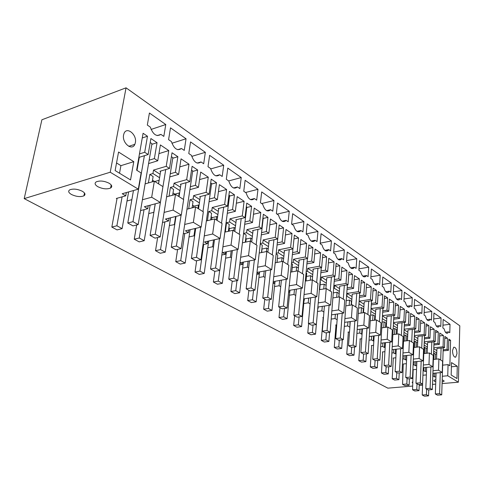 <?xml version="1.0" encoding="UTF-8"?>
<svg xmlns="http://www.w3.org/2000/svg" width="484" height="484" viewBox="0 0 484 484"><rect width="100%" height="100%" fill="white"/><g stroke="black" fill="none" stroke-linecap="round" stroke-linejoin="round"><path stroke-width="0.73" d="M433.773 359.424L433.991 353.235L433.616 353.278M433.283 373.285L433.18 376.098L432.799 376.129M426.356 374.918L422.931 375.233M432.896 373.321L442.249 372.456L442.606 361.215L438.903 358.898L433.392 359.461M435.842 379.589L433.803 380.43L434.317 381.253L435.769 381.797M442.128 382.094L444.076 381.259L443.58 380.454L442.194 379.922M412.919 381.767L412.132 382.281L412.852 383.219M442.249 372.456L438.522 370.212L438.903 358.898M422.925 375.36L422.229 395.004L426.398 394.684L426.61 389.13M412.731 386.057L387.853 388.156L24.2 198.628L41.89 119.784L126.052 87.822L110.225 172.225L24.2 198.628M433.18 376.098L434.632 376.945L434.759 373.146M435.249 359.273L435.425 354.137L433.991 353.235M436.725 353.998L435.425 354.137M436.756 353.072L433.688 351.136M443.12 350.87L448.493 350.295L448.819 339.115L450.592 340.306L448.777 340.518M450.592 340.306L449.866 365.747L448.069 364.627L442.666 365.154M457.283 366.225L451.511 362.57L451.161 375.003L456.969 378.536L457.283 366.225L451.39 366.787M446.684 333.276L447.658 333.155C446.169 333.682 444.99 332.236 444.118 328.824L442.866 327.964L443.144 319.44L450.029 324.28L442.957 325.169M445.468 332.242L448.559 331.867L449.781 332.708L450.029 324.28M447.658 333.155L448.559 331.867M456.981 353.629C456.696 349.194 455.607 347.052 453.708 347.216L452.486 350.682C452.764 355.117 453.847 357.265 455.746 357.119L456.981 353.629M126.052 87.822L459.8 325.799L458.396 382.197L447.742 375.772L442.309 376.256M435.939 376.83L434.632 376.945M447.742 375.772L448.069 364.627M436.913 348.522L444.5 347.687L443.066 346.756L443.423 335.479L439.666 335.926M443.423 335.479L439.762 333.016L439.387 344.36L437.929 343.404L438.316 332.042L435.582 332.375M140.56 210.607L147.741 208.713L144.359 206.728L160.367 202.463L151.686 197.23L142.405 199.765M131.866 199.656L127.008 200.993M138.841 157.439L148.158 154.529L144.698 152.278L147.481 136.234L143.082 133.275L136.609 170.162L141.116 172.976L138.309 189.165L122.204 193.733L125.761 195.82L116.329 198.47L116.977 198.845L111.834 227.075L116.886 225.786L122.089 196.855M138.309 189.165L110.225 172.225M458.396 382.197L442.08 383.576M435.691 384.114L432.502 384.387M422.617 385.222L419.223 385.506M438.522 370.212L432.992 370.732M426.489 371.343L425.273 371.458L425.43 367.501M423.113 370.641L425.273 371.458M416.549 369.401L413.161 369.728L412.568 389.777L416.778 389.432L417.02 383.8M423.337 365.015L428.981 364.458L432.835 366.781L423.228 367.713M416.706 365.668L415.593 365.783L415.768 361.651M413.082 364.966L414.038 364.869L415.593 365.783M406.391 363.69L403.251 364.01L402.561 384.369L406.82 384L407.086 378.276M413.342 359.092L419.096 358.493L423.095 360.907L413.215 361.911M406.572 359.8L405.568 359.902L405.774 355.589M402.676 359.092L403.959 358.959L405.568 359.902M395.851 357.779L392.984 358.087L393.28 358.257L392.197 378.76L396.505 378.367L396.801 372.559M402.972 352.957L408.853 352.316L412.991 354.814L402.833 355.903M396.063 353.713L395.18 353.81L395.41 349.297M391.883 353.011L393.51 352.83L395.18 353.81M384.919 351.662L382.348 351.947L382.656 352.128L381.459 372.952L385.809 372.529L386.135 366.63M392.221 346.598L398.223 345.909L402.519 348.498L392.058 349.678M385.161 347.409L384.405 347.494L384.677 342.775M380.672 346.713L382.681 346.477L384.405 347.494M373.569 345.322L371.319 345.582L371.639 345.77L370.32 366.92L374.713 366.479L375.076 360.477M381.065 339.998L387.194 339.254L391.653 341.946L380.878 343.223M373.842 340.869L373.231 340.942L373.539 335.993M369.026 340.179L371.44 339.889L373.231 340.942M361.778 338.746L359.872 338.981L360.205 339.175L358.759 360.665L363.194 360.193L363.593 354.094L360.852 352.576L365.432 352.056L366.969 328.291M369.474 333.143L375.741 332.345L380.376 335.14L369.256 336.525M362.086 334.081L361.633 334.135L361.978 328.945M356.914 333.409L359.769 333.046L361.633 334.135M349.509 331.927L347.99 332.127L348.335 332.326L346.75 354.167L351.233 353.665L351.68 347.27M357.422 326.022L363.835 325.169L368.651 328.073L357.18 329.574M349.865 327.033L349.968 321.612M344.312 326.379L347.639 325.932L349.575 327.069M336.743 324.855L335.642 325L335.999 325.212L334.269 347.415L338.794 346.877L339.302 340.155M344.886 318.617L351.444 317.698L356.46 320.723L344.608 322.35M337.142 319.706L337.493 313.983M331.183 319.083L335.031 318.539L337.046 319.718M323.445 317.504L322.804 317.595L323.179 317.813L321.285 340.391L325.853 339.816L326.434 332.738M331.836 310.916L338.552 309.923L343.773 313.069L331.522 314.842M317.492 311.496L321.902 310.843L323.905 312.017M317.758 308.411L318.055 308.586L317.74 308.635M318.236 302.893L325.121 301.822L330.56 305.101L317.879 307.037M303.746 303.529L308.235 302.827L310.117 303.934M303.541 300.074L304.224 300.473L303.492 300.594M304.055 294.532L311.115 293.377L316.79 296.795L303.649 298.906M289.438 295.222L293.988 294.472L295.742 295.5M288.694 291.368L289.807 292.021L288.609 292.221M289.25 285.814L296.498 284.562L302.421 288.131L288.785 290.436M274.513 286.558L279.123 285.754L280.726 286.697M273.182 282.269L274.755 283.194L273.055 283.497M273.781 276.709L281.222 275.348L287.417 279.08L273.254 281.609M258.922 277.507L263.599 276.648L265.044 277.501M256.962 272.758L259.037 273.974L256.774 274.398M257.603 267.192L265.256 265.722L271.73 269.624L257.004 272.395M242.635 268.057L247.372 267.138L248.643 267.882M239.979 262.8L242.599 264.337L239.719 264.905M240.657 257.24L248.54 255.637L255.316 259.726L239.979 262.776M225.592 258.166L230.396 257.179L231.473 257.809M222.906 246.822L231.025 245.073L238.128 249.363L222.622 252.624L225.399 254.251L221.829 254.995M207.739 247.808L212.609 246.749L213.474 247.257M204.272 235.902L212.645 233.996L220.105 238.491L204.466 241.976L207.376 243.682L203.05 244.638M189.026 236.954L193.963 235.817L194.586 236.18M184.694 224.449L193.346 222.356L201.181 227.081L185.414 230.801L188.47 232.592L183.297 233.802M169.382 225.556L174.748 224.546M164.1 212.416L173.054 210.117L181.294 215.09L165.407 219.071L168.613 220.952L162.491 222.471M148.733 213.589L153.882 212.313M109.178 183.273C104.356 180.919 100.073 180.435 96.31 181.821C94.332 183.17 94.816 184.785 97.762 186.661C102.632 188.996 106.916 189.456 110.606 188.034C112.5 186.715 112.022 185.13 109.178 183.273M71.444 194.477C76.254 196.704 80.411 197.157 83.92 195.845C85.741 194.586 85.202 193.055 82.298 191.253C77.537 189.014 73.374 188.53 69.799 189.807C67.899 191.101 68.45 192.656 71.444 194.477M436.84 350.616L433.779 348.668M443.066 346.756L433.809 347.778M443.15 349.799L447.083 349.375L447.416 338.171L444.784 338.473M148.158 154.529L150.899 138.539L157.046 142.677L151.855 144.341M160.664 171.052L160.567 171.638L159.974 171.257L169.509 168.45L166.23 166.308L168.777 150.578L160.392 144.928L157.754 160.785L154.372 158.583L157.046 142.677M169.509 168.45L172.026 152.762L177.87 156.695L172.752 158.244M180.98 184.12L180.895 184.664L180.326 184.301L189.795 181.669L186.679 179.637L189.02 164.203L181.046 158.837L178.62 174.391L175.414 172.298L177.87 156.695M189.795 181.669L192.106 166.284L197.666 170.023L192.62 171.463M200.309 196.552L200.237 197.061L199.698 196.716L209.088 194.247L206.123 192.311L208.271 177.168L200.685 172.056L198.458 187.32L195.409 185.33L197.666 170.023M209.088 194.247L211.212 179.147L216.505 182.71L211.538 184.053M218.732 208.392L218.665 208.87L218.151 208.537L227.468 206.226L224.637 204.381L226.615 189.51L219.385 184.646L217.34 199.626L214.43 197.732L216.505 182.71M227.468 206.226L229.416 191.398L234.462 194.798L229.561 196.05M236.301 219.688L236.246 220.135L235.75 219.821L244.989 217.643L242.284 215.888L244.099 201.29L237.202 196.643L235.327 211.351L232.556 209.542L234.462 194.798M244.989 217.643L246.773 203.086L251.589 206.329L246.761 207.503M253.078 230.475L253.029 230.886L252.557 230.59L261.711 228.545L259.134 226.869L260.797 212.524L254.209 208.096L252.485 222.537L249.841 220.813L251.589 206.329M261.711 228.545L263.35 214.249L267.948 217.346L263.187 218.441M269.116 240.778L269.074 241.171L268.626 240.881L277.689 238.963L275.227 237.354L276.751 223.269L270.453 219.028L268.874 233.215L266.351 231.57L267.948 217.346M277.689 238.963L279.195 224.915L283.594 227.873L278.899 228.908M284.465 250.639L284.423 251.008L283.999 250.73L292.971 248.921L290.618 247.384L292.015 233.542L285.99 229.489L284.538 243.428L282.124 241.855L283.594 227.873M292.971 248.921L294.351 235.121L298.561 237.953L293.976 238.914M299.16 260.083L299.13 260.428L298.719 260.168L307.606 258.462L305.35 256.992L306.626 243.385L300.854 239.495L299.529 253.199L297.218 251.692L298.561 237.953M307.606 258.462L308.871 244.892L312.906 247.608L308.532 248.48M313.251 269.134L313.221 269.461L312.827 269.207L321.63 267.604L319.464 266.194L320.632 252.811L315.102 249.091L313.892 262.558L311.672 261.112L312.906 247.608M321.63 267.604L322.786 254.257L326.652 256.865L322.489 257.657M326.773 277.816L335.079 276.37L333.004 275.015L334.069 261.862L328.763 258.287L327.656 271.53L325.532 270.145L326.652 256.865M335.079 276.37L336.132 263.248L339.847 265.746L335.872 266.466M339.756 286.153L347.99 284.786L345.999 283.485L346.974 270.544L341.873 267.114L340.863 280.139L338.824 278.808L339.847 265.746M347.99 284.786L348.952 271.875L352.521 274.283L348.722 274.936M352.231 294.163L360.399 292.874L358.481 291.622L359.364 278.887L354.463 275.59L353.55 288.41L351.59 287.127L352.521 274.283M360.399 292.874L361.27 280.169L364.7 282.481L361.07 283.079M364.234 301.871L372.329 300.649L370.484 299.445L371.282 286.915L366.569 283.739L365.741 296.353L363.853 295.125L364.7 282.481M372.329 300.649L373.116 288.143L376.419 290.37L372.94 290.92M375.784 309.282L383.806 308.127L382.027 306.971L382.753 294.635L378.222 291.58L377.466 303.994L375.651 302.815L376.419 290.37M383.806 308.127L384.52 295.821L387.696 297.962L384.363 298.465M386.91 316.427L394.859 315.332L393.147 314.219L393.801 302.07L389.432 299.13L388.749 311.351L387.006 310.214L387.696 297.962M394.859 315.332L395.501 303.214L398.562 305.277L395.368 305.743M397.63 323.312L405.507 322.277L403.862 321.201L404.449 309.24L400.232 306.402L399.621 318.442L397.939 317.341L398.562 305.277M405.507 322.277L406.082 310.341L409.041 312.331L405.967 312.755M407.976 329.949L415.78 328.969L414.189 327.934L414.709 316.149L410.65 313.414L410.099 325.272L408.478 324.213L409.041 312.331M415.78 328.969L416.288 317.214L419.144 319.131L416.192 319.525M417.958 336.356L425.684 335.43L424.153 334.426L424.619 322.822L420.699 320.178L420.209 331.861L418.642 330.838L419.144 319.131M425.684 335.43L426.144 323.844L428.897 325.702L426.053 326.059M427.596 342.545L435.255 341.662L433.773 340.7L434.184 329.259L430.397 326.712L429.967 338.219L428.455 337.233L428.897 325.702M435.255 341.662L435.654 330.251L438.316 332.042M444.5 347.687L444.85 336.44L447.416 338.171M448.493 350.295L447.083 349.375M407.08 306.19L410.45 305.707L409.591 306.898C407.806 307.655 406.397 306.088 405.356 302.21L403.916 301.217L404.364 292.185L412.271 297.745L404.025 298.973M410.45 305.707L411.86 306.674L412.271 297.745M417.178 313.045L420.481 312.591L421.842 313.523L422.205 304.726L414.28 305.858M420.481 312.591L419.604 313.814C417.898 314.503 416.555 312.973 415.562 309.216L414.171 308.26L414.57 299.36L422.205 304.726M426.936 319.664L430.161 319.24L429.272 320.487C427.65 321.116 426.362 319.615 425.412 315.979L424.075 315.06L424.426 306.287L431.801 311.466L424.178 312.513M430.161 319.24L431.474 320.142L431.801 311.466M436.356 326.059L439.514 325.659L438.619 326.93C437.064 327.505 435.836 326.028 434.928 322.513L433.634 321.618L433.942 312.979L441.069 317.982L433.731 318.944M439.514 325.659L440.785 326.531L441.069 317.982M362.812 276.134L366.467 275.511L365.716 276.515C363.551 277.628 361.826 275.934 360.55 271.445L358.874 270.296L359.545 260.695L368.723 267.144L358.977 268.862M366.467 275.511L368.1 276.63L368.723 267.144M401.974 290.509L393.776 284.749L393.28 293.915L394.775 294.944C395.864 298.961 397.34 300.558 399.215 299.723L400.056 298.574L401.52 299.572L401.974 290.509L393.389 291.84M385.76 291.719L389.275 291.168L390.794 292.209L391.302 283.007L382.354 284.453M389.275 291.168L388.458 292.282C386.492 293.195 384.937 291.568 383.794 287.405L382.239 286.34L382.796 277.029L391.302 283.007M374.501 284.072L378.089 283.485L377.302 284.55C375.239 285.56 373.6 283.902 372.39 279.577L370.78 278.469L371.391 269.019L380.224 275.227L370.889 276.8M378.089 283.485L379.662 284.568L380.224 275.227M282.124 221.218L286.086 220.323L285.766 220.764C282.801 222.809 280.381 220.934 278.506 215.12L276.364 213.65L277.513 203.044L289.257 211.296L277.06 214.128M286.086 220.323L288.18 221.757L289.257 211.296M296.982 231.346L300.915 230.505L300.491 231.074C297.684 232.919 295.403 231.068 293.655 225.52L291.604 224.11L292.663 213.686L303.904 221.593L291.822 224.261M300.915 230.505L302.917 231.878L303.904 221.593M311.236 241.056L315.12 240.258L317.038 241.577L317.946 231.455L306.215 233.935M315.12 240.258L314.612 240.941C311.944 242.605 309.796 240.784 308.169 235.484L306.197 234.129L307.165 223.88L317.946 231.455M324.909 250.361L328.745 249.611L328.164 250.397C325.629 251.898 323.602 250.107 322.078 245.031L320.184 243.736L321.074 233.657L331.413 240.923L320.233 243.18M328.745 249.611L330.584 250.875L331.413 240.923M338.044 259.297L341.825 258.589L343.592 259.805L344.348 250.01L333.676 252.067M341.825 258.589L341.178 259.46C338.776 260.815 336.852 259.061 335.418 254.191L333.609 252.951L334.414 243.035L344.348 250.01M356.775 258.746L347.228 252.037L346.49 261.796L348.232 262.993C349.587 267.664 351.402 269.388 353.683 268.16L354.391 267.216L356.085 268.384L356.775 258.746L346.58 260.622M250.416 199.565L254.403 198.573L256.689 200.14L257.972 189.311L245.545 192.493M254.403 198.573L254.324 198.682C251.033 201.217 248.292 199.287 246.114 192.88L243.761 191.265L245.134 180.29L257.972 189.311M241.244 177.555L227.795 168.105L226.306 179.28L228.769 180.974C231.086 187.641 233.984 189.625 237.45 186.933L239.846 188.578L241.244 177.555L228.702 180.931M215.743 175.831L219.688 174.742L222.198 176.46L223.717 165.238L210.685 168.934M219.688 174.742C216.027 177.422 212.99 175.341 210.582 168.486L207.999 166.714L209.62 155.334L223.717 165.238M197.169 163.084L201.06 161.946C197.188 164.614 193.999 162.43 191.495 155.382L188.778 153.519L190.551 141.927L205.343 152.327L191.755 156.392M201.06 161.946L203.685 163.755L205.343 152.327M177.688 149.683L181.488 148.515L184.253 150.409L186.056 138.769L171.899 143.24M181.488 148.515C177.392 151.165 174.046 148.86 171.439 141.612L168.583 139.652L170.507 127.843L186.056 138.769M266.611 210.637L270.598 209.693L272.782 211.193L273.962 200.545L261.65 203.546M270.598 209.693L270.393 209.977C267.265 212.258 264.694 210.346 262.679 204.254L260.428 202.711L261.693 191.924L273.962 200.545M157.239 135.587L160.912 134.389C156.574 137.014 153.047 134.588 150.33 127.123L147.324 125.06L149.423 113.026L165.782 124.527L151.062 129.44M160.912 134.389L163.822 136.385L165.782 124.527M123.589 134.921L124.037 133.409C126.802 126.13 137.147 134.721 135.363 142.647L134.848 144.341C132.096 151.383 121.793 142.913 123.589 134.921M133.784 161.668L118.556 152.036L115.125 170.556L130.541 179.939L133.784 161.668L120.915 165.655L119.53 173.236M120.915 165.655L116.535 162.945M151.686 197.23L154.348 181.234L145.115 183.884M137.589 167.028L137.135 167.168M125.761 195.82L126.348 192.559M160.367 202.463L162.939 186.6L154.348 181.234M138.097 164.13L137.71 163.888M147.481 136.234L142.26 137.952M168.777 150.578L158.946 153.628M138.708 160.634L138.327 160.392M144.698 152.278L139.459 153.93M157.754 160.785L148.576 163.574M149.157 160.186L154.372 158.583M139.289 157.3L139.18 157.935L138.799 157.687M432.835 366.781L433.247 355.371L429.411 352.975L423.796 353.58M424.45 353.508L424.692 347.385L424.038 347.458M423.772 370.581L423.893 367.652M425.981 353.344L426.174 348.317L424.692 347.385M439.387 344.36L433.912 344.977M427.384 348.184L426.174 348.317M433.773 340.7L424.262 341.801M427.517 344.675L424.232 342.581M433.948 343.858L437.929 343.404M434.184 329.259L430.282 329.743M428.981 364.458L429.411 352.975M427.42 347.167L424.135 345.086M423.095 360.907L423.554 349.321L419.586 346.84L413.85 347.482M414.806 347.373L415.072 341.329L414.123 341.444M414.038 364.869L414.171 361.814M416.391 347.197L416.603 342.297L415.072 341.329M429.967 338.219L424.383 338.873M417.71 342.17L416.603 342.297M424.153 334.426L414.377 335.612M417.867 338.528L414.346 336.283M424.426 337.711L428.455 337.233M424.619 322.822L420.566 323.342M419.096 358.493L419.586 346.84M417.759 341.057L414.237 338.824M412.991 354.814L413.517 343.053L409.397 340.482L403.547 341.172M404.824 341.02L405.108 335.061L403.837 335.218M403.959 358.959L404.11 355.764M406.469 340.827L406.699 336.065L405.108 335.061M420.209 331.861L414.51 332.562M407.691 335.944L406.699 336.065M414.189 327.934L404.134 329.205M407.873 332.157L404.104 329.755M414.564 331.346L418.642 330.838M414.709 316.149L410.499 316.717M408.853 352.316L409.397 340.482M407.752 334.722L403.983 332.339M402.519 348.498L403.105 336.549L398.834 333.887L392.863 334.625M394.484 334.426L394.793 328.569L393.177 328.781M393.51 352.83L393.686 349.496M396.196 334.208L396.438 329.61L394.793 328.569M410.099 325.272L404.285 326.016M397.316 329.495L396.438 329.61M403.862 321.201L393.51 322.574M397.515 325.557L393.486 322.991M404.352 324.746L408.478 324.213M404.449 309.24L400.056 309.857M398.223 345.909L398.834 333.887M397.382 328.164L393.347 325.611M391.653 341.946L392.306 329.81L387.878 327.039L381.773 327.831M383.764 327.577L384.096 321.842L382.106 322.108M382.681 346.477L382.88 342.987M385.548 327.341L385.802 322.919L384.096 321.842M399.621 318.442L393.686 319.24M386.547 322.816L385.802 322.919M393.147 314.219L382.481 315.695M386.783 318.714L382.469 315.967M393.758 317.909L397.939 317.341M393.801 302.07L389.233 302.748M387.194 339.254L387.878 327.039M396.614 299.088L400.056 298.574M386.631 321.364L382.312 318.629M380.376 335.14L381.096 322.81L376.491 319.936L370.26 320.783M372.65 320.456L373.001 314.866L370.611 315.199M371.44 339.889L371.67 336.223M374.513 320.202L374.773 315.979L373.001 314.866M388.749 311.351L382.687 312.21M375.378 315.895L374.773 315.979M382.027 306.971L371.034 308.568M375.638 311.617L371.028 308.677M382.765 310.819L387.006 310.214M382.753 294.635L377.986 295.373M375.741 332.345L376.491 319.936M375.475 314.304L370.853 311.381M368.651 328.073L369.455 315.538L364.664 312.549L358.287 313.463M361.118 313.057L361.488 307.618L358.662 308.036M359.769 333.046L360.029 329.199M363.06 312.779L363.327 308.774L361.488 307.618M377.466 303.994L371.264 304.914M363.774 308.707L363.327 308.774M370.484 299.445L359.225 301.157L358.946 303.916M364.077 304.248L359.225 301.157M371.355 303.456L375.651 302.815M371.282 286.915L366.309 287.714M363.835 325.169L364.664 312.549M363.895 306.977L359.037 303.904M356.46 320.723L357.343 307.981L352.364 304.872L345.836 305.852M349.146 305.356L349.527 300.098L346.229 300.6M347.639 325.932L347.935 321.896M351.166 305.053L351.438 301.296L349.527 300.098M365.741 296.353L359.4 297.333M358.481 291.622L347.107 293.437L346.901 296.226L346.55 296.281M352.056 296.589L347.107 293.437M359.503 295.803L363.853 295.125M359.364 278.887L354.167 279.764M351.444 317.698L352.364 304.872M351.856 299.366L346.901 296.226M343.773 313.069L344.747 300.116L339.568 296.88L332.883 297.932M336.701 297.333L337.094 292.276L333.288 292.893M335.031 318.539L335.364 314.285M338.812 296.994L339.084 293.522L337.094 292.276M353.55 288.41L347.058 289.462M345.999 283.485L334.504 285.403L334.281 288.246L333.651 288.349M339.562 288.627L334.504 285.403M347.179 287.853L351.59 287.127M346.974 270.544L341.535 271.506M338.552 309.923L339.568 296.88M350.67 267.882L354.391 267.216M339.344 291.447L334.281 288.246M330.56 305.101L331.631 291.925L326.234 288.555L319.379 289.686M318.055 308.586L318.194 306.989M319.694 289.638L320.378 281.755L320.081 281.573M323.76 288.96L324.165 284.138L320.112 284.828M321.902 310.843L322.284 306.366M324.165 284.138L326.137 285.378M340.863 280.139L334.22 281.271M333.004 275.015L321.394 277.048L321.146 279.933L320.208 280.097M326.561 280.345L321.394 277.048M334.353 279.577L338.824 278.808M334.069 261.862L328.376 262.915M325.121 301.822L326.234 288.555M326.319 283.207L321.146 279.933M316.79 296.795L317.964 283.388L312.331 279.873L305.307 281.101M304.224 300.473L304.382 298.785M306.033 280.968L306.759 273.188L306.082 272.764M310.292 280.23L310.704 275.674L306.457 276.424M308.235 302.827L308.665 298.102M310.704 275.674L312.561 276.836M327.656 271.53L320.85 272.746M319.464 266.194L307.739 268.348L307.467 271.282L306.197 271.512M313.021 271.712L307.739 268.348M321.001 270.961L325.532 270.145M320.632 252.811L314.661 253.973M311.115 293.377L312.331 279.873M312.761 274.628L307.467 271.282M302.421 288.131L303.704 274.488L297.823 270.816L290.618 272.141M289.807 292.021L289.983 290.237M291.804 271.923L292.566 264.258L291.471 263.568M296.268 271.107L296.68 266.847L292.227 267.682M293.988 294.472L294.478 289.474M296.68 266.847L298.404 267.93M313.892 262.558L306.91 263.865M305.35 256.992L293.504 259.279L293.207 262.261L291.568 262.576M298.906 262.721L293.504 259.279M307.086 261.983L311.672 261.112M306.626 243.385L300.358 244.662M296.498 284.562L297.823 270.816M298.622 265.686L293.207 262.261M287.417 279.08L288.815 265.196L282.68 261.36L275.269 262.794M274.755 283.194L274.96 281.307M276.963 262.461L277.762 254.947L276.213 253.973M281.646 261.56L282.057 257.645L277.489 258.541M279.123 285.754L279.673 280.46M282.057 257.645L283.636 258.644M299.529 253.199L292.366 254.608M290.618 247.384L278.657 249.817L278.336 252.854L276.291 253.259M284.187 253.338L278.657 249.817M292.566 252.618L297.218 251.692M292.015 233.542L285.421 234.952M281.222 275.348L282.68 261.36M283.872 256.357L278.336 252.854M271.73 269.624L273.26 255.479L266.841 251.474L259.224 253.023M259.037 273.974L259.267 271.972M261.469 252.563L262.304 245.225L260.265 243.936M266.4 251.565L266.793 248.044L262.165 249M263.599 276.648L264.228 271.034M266.793 248.044L268.215 248.939M284.538 243.428L277.181 244.952M275.227 237.354L263.151 239.937L262.8 243.022L260.313 243.549M268.814 243.543L263.151 239.937M277.405 242.841L282.124 241.855M276.751 223.269L269.806 224.83M265.256 265.722L266.841 251.474M268.469 246.61L262.8 243.022M255.316 259.726L256.992 245.321L250.27 241.123L242.43 242.811M242.599 264.337L242.859 262.207M245.291 242.194L246.156 235.061L243.579 233.439M250.458 241.244L250.845 238.013L246.15 239.029M247.372 267.138L248.086 261.166M250.845 238.013L252.091 238.793M268.874 233.215L261.306 234.867M259.134 226.869L246.943 229.61L246.562 232.756L243.585 233.415M252.745 233.3L246.943 229.61M261.566 232.623L266.351 231.57M260.797 212.524L253.477 214.261M248.54 255.637L250.27 241.123M252.37 236.428L246.562 232.756M238.128 249.363L239.955 234.686L232.913 230.287L224.83 232.12M225.399 254.251L225.695 251.976M228.369 231.316L229.265 224.431L226.536 222.719L225.32 232.011M233.748 230.814L234.165 227.522L229.41 228.611M230.396 257.179L231.207 250.815M234.165 227.522L235.224 228.182M252.485 222.537L244.698 224.328M242.284 215.888L229.991 218.804L229.573 222.005L226.536 222.719M235.932 222.592L229.991 218.804M244.989 221.938L249.841 220.813M244.099 201.29L236.367 203.213M231.025 245.073L232.913 230.287M235.526 225.774L229.573 222.005M220.105 238.491L222.089 223.529L214.702 218.919L206.372 220.922M207.376 243.682L207.709 241.25M210.661 219.893L211.575 213.305L208.719 211.508L207.436 220.668M216.257 219.887L216.711 216.536L211.889 217.703M212.609 246.749L213.535 239.955M216.711 216.536L217.558 217.068M235.327 211.351L227.298 213.293M224.637 204.381L212.234 207.491L211.78 210.752L208.719 211.508M218.326 211.369L212.234 207.491M227.631 210.746L232.556 209.542M226.615 189.51L218.423 191.664M212.645 233.996L214.702 218.919M233.476 187.98L237.45 186.933M217.891 214.612L211.78 210.752M201.181 227.081L203.347 211.829L195.59 206.983L186.981 209.179M188.47 232.592L188.851 229.991M192.112 207.872L193.031 201.64L190.037 199.753L188.699 208.737M197.926 208.441L198.422 205.028L193.527 206.281M193.963 235.817L195.016 228.533M198.422 205.028L199.033 205.416M217.34 199.626L209.058 201.743M206.123 192.311L193.612 195.621L193.122 198.948L190.037 199.753M199.868 199.608L193.612 195.621M209.439 199.021L214.43 197.732M208.271 177.168L199.589 179.57M193.346 222.356L195.59 206.983M199.39 202.911L193.122 198.948M181.294 215.09L183.654 199.535L175.498 194.441L166.587 196.843M168.613 220.952L169.055 218.157M172.661 195.203L173.574 189.395L170.428 187.417L169.037 196.183M178.693 196.437L179.231 192.959L174.27 194.296M174.391 224.334L175.595 216.517M179.231 192.959L179.582 193.177M198.458 187.32L189.903 189.637M186.679 179.637L174.071 183.17L173.538 186.558L170.428 187.417M180.496 187.26L174.071 183.17M190.339 186.715L195.409 185.33M189.02 164.203L179.788 166.907M173.054 210.117L175.498 194.441M179.975 190.629L173.538 186.558M147.741 208.713L148.243 205.694M152.236 181.839L153.125 176.533L149.822 174.452L148.382 182.946M158.492 183.823L159.073 180.278L154.783 181.506M153.815 212.27L155.201 203.843M178.62 174.391L169.769 176.926M166.23 166.308L153.531 170.084L152.95 173.532L149.822 174.452M160.131 174.288L153.531 170.084M170.271 173.786L175.414 172.298M159.569 177.719L152.95 173.532M422.229 395.004L424.389 396.178L428.552 395.858L426.398 394.684M428.552 395.858L428.776 389.862M436.072 373.025L435.352 393.988L437.482 395.174L441.723 394.847L439.599 393.661L440.289 372.638M440.7 360.023L441.087 348.063M441.723 394.847L443.217 347.833M435.352 393.988L439.599 393.661M436.907 348.722L436.55 359.14M412.568 389.777L414.8 390.987L419.011 390.649L416.778 389.432M419.011 390.649L419.265 384.393M426.646 367.38L425.823 388.694L428.031 389.916L432.315 389.572L430.119 388.343L430.905 366.969M431.371 354.197L431.819 342.061M432.315 389.572L434.021 341.807M425.823 388.694L430.119 388.343M427.59 342.751L427.19 353.211M402.561 384.369L404.878 385.621L409.125 385.258L406.82 384M409.125 385.258L409.428 378.724M416.881 361.536L415.962 383.207L418.243 384.477L422.574 384.108L420.3 382.832L421.189 361.1M421.715 348.171L422.223 335.842M422.574 384.108L424.51 335.569M415.962 383.207L420.3 382.832M417.946 336.574L417.498 347.07M392.197 378.76L394.599 380.061L398.895 379.674L396.505 378.367M398.895 379.674L399.233 372.843M406.772 355.48L405.737 377.526L408.103 378.845L412.483 378.446L410.123 377.127L411.128 355.014M411.715 341.928L412.283 329.41M412.483 378.446L414.667 329.108M405.737 377.526L410.123 377.127M407.964 330.173L407.467 340.706M381.459 372.952L383.951 374.295L388.283 373.884L385.809 372.529M388.283 373.884L388.676 366.739M396.293 349.2L395.138 371.633L397.594 373.001L402.016 372.577L399.572 371.204L400.691 348.704M401.351 335.454L401.986 322.737M402.016 372.577L404.461 322.411M395.138 371.633L399.572 371.204M397.618 323.542L397.074 334.105M370.32 366.92L372.904 368.318L377.284 367.882L374.713 366.479M377.284 367.882L377.726 360.392M385.427 342.684L384.139 365.517L386.692 366.939L391.163 366.491L388.622 365.063L389.868 342.158M390.6 328.745L391.308 315.822M391.163 366.491L393.885 315.465M384.139 365.517L388.622 365.063M386.897 316.669L386.299 327.244M358.759 360.665L361.439 362.117L365.868 361.651L363.194 360.193M365.868 361.651L366.37 353.798M374.15 335.914L372.722 359.17L375.366 360.647L379.886 360.163L377.248 358.686L378.639 335.358M379.444 321.781L380.23 308.647M379.886 360.163L382.917 308.26M372.722 359.17L377.248 358.686M375.765 309.542L375.118 320.124M346.75 354.167L349.533 355.679L354.004 355.177L351.233 353.665M354.004 355.177L354.578 346.931M367.858 314.546L368.723 301.193M363.605 354.106L368.173 353.598L365.432 352.056M368.173 353.598L371.531 300.77M364.216 302.137L363.508 312.718M362.431 328.884L360.852 352.576M334.269 347.415L337.16 348.982L341.68 348.45L338.794 346.877M341.68 348.45L342.327 339.78M350.259 321.576L348.516 345.715L351.378 347.306L355.994 346.762L353.145 345.165L354.839 320.946M355.819 307.025L356.769 293.449M355.994 346.762L359.697 292.983M348.516 345.715L353.145 345.165M352.213 294.447L351.451 305.011M321.285 340.391L324.298 342.025L328.86 341.456L325.853 339.816M328.86 341.456L329.592 332.32M337.59 313.965L335.678 338.576L338.655 340.234L343.319 339.653L340.349 337.989L342.224 313.293M343.289 299.203L344.342 285.391M343.319 339.653L347.403 284.882M335.678 338.576L340.349 337.989M339.732 286.449L338.915 296.982M308.623 323.542L307.77 333.083L310.903 334.777L315.514 334.172L312.386 332.466L313.039 325M315.514 334.172L316.342 324.54M307.77 333.083L312.386 332.466M324.407 306.039L322.308 331.147L325.411 332.871L330.124 332.254L327.027 330.518L329.09 305.325M330.251 291.065L331.401 277.011M330.124 332.254L334.607 276.455M322.308 331.147L327.027 330.518M326.748 278.125L325.871 288.615M294.617 315.756L293.685 325.46L296.952 327.232L301.605 326.585L298.344 324.806L299.088 316.911M301.605 326.585L304.025 300.51M293.685 325.46L298.344 324.806M310.674 297.781L308.368 323.397L311.605 325.194L316.367 324.534L313.136 322.725L315.399 297.019M316.669 282.583L317.928 268.275M316.367 324.534L321.285 267.664M308.368 323.397L313.136 322.725M313.221 269.461L312.283 279.885M280.018 307.636L279.002 317.516L282.414 319.361L287.109 318.672L283.703 316.814L284.55 308.465M287.109 318.672L289.753 292.027M279.002 317.516L283.703 316.814M296.353 289.16L293.824 315.314L297.206 317.189L302.01 316.488L298.646 314.594L301.127 288.349M302.506 273.738L303.885 259.176M302.01 316.488L307.407 258.498M293.824 315.314L298.646 314.594M299.13 260.428L298.108 270.992M277.072 262.443L277.423 258.117M264.778 299.166L263.671 309.222L267.235 311.151L271.978 310.413L268.42 308.477L269.376 299.62M271.978 310.413L275.069 281.283M263.671 309.222L268.42 308.477M281.404 280.151L278.639 306.868L282.172 308.834L287.024 308.078L283.503 306.106L286.226 279.292M287.726 264.512L289.232 249.677M287.024 308.078L292.935 248.933M278.639 306.868L283.503 306.106M284.423 251.008L283.309 261.753M261.765 252.509L261.941 248.449M248.861 290.315L247.663 300.564L251.384 302.573L256.169 301.792L252.454 299.765L253.537 290.352M256.169 301.792L259.563 271.917M247.663 300.564L252.454 299.765M265.795 270.744L262.77 298.047L266.46 300.098L271.361 299.293L278.82 228.424M271.361 299.293L267.682 297.23L270.665 269.824M272.286 254.874L273.932 239.755M262.77 298.047L267.682 297.23M269.074 241.171L267.864 252.11M245.781 242.091L246.199 238.624L245.757 238.352M232.223 281.065L230.916 291.501L234.813 293.613L239.641 292.772L235.756 290.648L236.985 280.629M239.641 292.772L243.355 262.104M230.916 291.501L235.756 290.648M249.472 260.888L246.162 288.815L250.022 290.963L254.971 290.104L263.236 218.018L262.939 217.824M254.971 290.104L251.117 287.938L254.384 259.914M256.145 244.795L257.942 229.386M246.162 288.815L251.117 287.938M253.029 230.886L251.71 242.024M229.083 231.158L229.464 228.182L228.829 227.782M214.811 271.361L213.39 282.021L217.467 284.229L222.338 283.328L218.266 281.107L219.669 270.411M222.338 283.328L226.409 251.825M213.39 282.021L218.266 281.107M232.387 250.567L228.769 279.147L232.816 281.398L237.807 280.472L246.816 207.055L246.326 206.728M237.807 280.472L233.772 278.209L237.348 249.526M239.247 234.244L241.207 218.538M228.769 279.147L233.772 278.209M236.246 220.135L234.807 231.473M211.617 219.663L211.95 217.243L211.103 216.717M196.643 260.676L195.028 272.087L199.299 274.398L204.206 273.436L199.94 271.107L203.661 244.499M204.206 273.436L208.677 241.038M195.028 272.087L199.94 271.107M214.491 239.743L210.528 269.007L214.775 271.367L219.815 270.381L229.622 195.572L228.926 195.106M219.815 270.381L215.58 268.003L219.488 238.63M221.545 223.191L223.681 207.164M210.528 269.007L215.58 268.003M218.665 208.87L217.104 220.42M193.34 207.557L193.6 205.791L192.517 205.113M177.61 249.417L175.759 261.662L180.248 264.089L185.191 263.06L180.713 260.616L184.761 233.463M185.191 263.06L190.091 229.7M175.759 261.662L180.713 260.616M195.718 228.369L191.386 258.365L195.845 260.846L200.927 259.787L211.605 183.539L210.685 182.922M200.927 259.787L196.474 257.288L200.757 227.184M202.971 211.593L205.301 195.246M191.386 258.365L196.474 257.288M200.237 197.061L198.537 208.828M174.192 194.792L174.355 193.769L173.018 192.934M157.645 237.535L155.521 250.712L160.234 253.265L165.219 252.158L160.513 249.593L164.911 221.872M165.219 252.158L170.598 217.77M155.521 250.712L160.513 249.593M176.001 216.415L171.263 247.179L175.952 249.786L181.07 248.649L192.705 170.912L191.531 170.126M181.07 248.649L176.394 246.023L181.083 215.138M183.472 199.42L186.007 182.722M171.263 247.179L176.394 246.023M180.895 184.664L179.044 196.655M154.112 181.3L152.52 180.145M136.676 224.963L134.243 239.199L139.204 241.885L144.214 240.699L139.265 237.995L144.05 209.687M144.214 240.699L150.131 205.192M134.243 239.199L139.265 237.995M155.279 203.818L150.088 235.406L155.025 238.152L160.186 236.936L172.849 157.651L171.397 156.683M160.186 236.936L155.255 234.171L165.728 169.563M150.088 235.406L155.255 234.171M160.567 171.638L158.558 183.866M111.834 227.075L117.061 229.906L122.101 228.636L116.886 225.786M122.101 228.636L128.617 191.912M117.086 198.258L116.977 198.845M133.463 190.539L127.776 223.003L132.979 225.895L138.17 224.588L151.964 143.706L150.215 142.532M138.17 224.588L132.973 221.672L144.389 155.709M127.776 223.003L132.973 221.672M139.18 157.935L136.996 170.398M444.088 380.95L444.076 381.253M454.936 357.204L455.746 357.119M83.92 195.845L84.482 193.007M110.606 188.034L111.181 184.924M134.848 144.341L128.75 146.325M437.566 327.063L438.619 326.93M428.134 320.638L429.272 320.487M418.37 313.983L419.604 313.814M408.254 307.086L409.591 306.898M397.769 299.941L399.215 299.723M386.885 292.524L388.458 292.282M375.59 284.828L377.302 284.55M363.859 276.836L365.716 276.515M351.656 268.523L353.683 268.16M338.963 259.872L341.178 259.46M325.744 250.869L328.164 250.397M311.968 241.48L314.612 240.941M297.599 231.691L300.491 231.074M282.602 221.472L285.766 220.764M266.932 210.794L270.393 209.977M250.537 199.626L254.324 198.682"/></g></svg>

